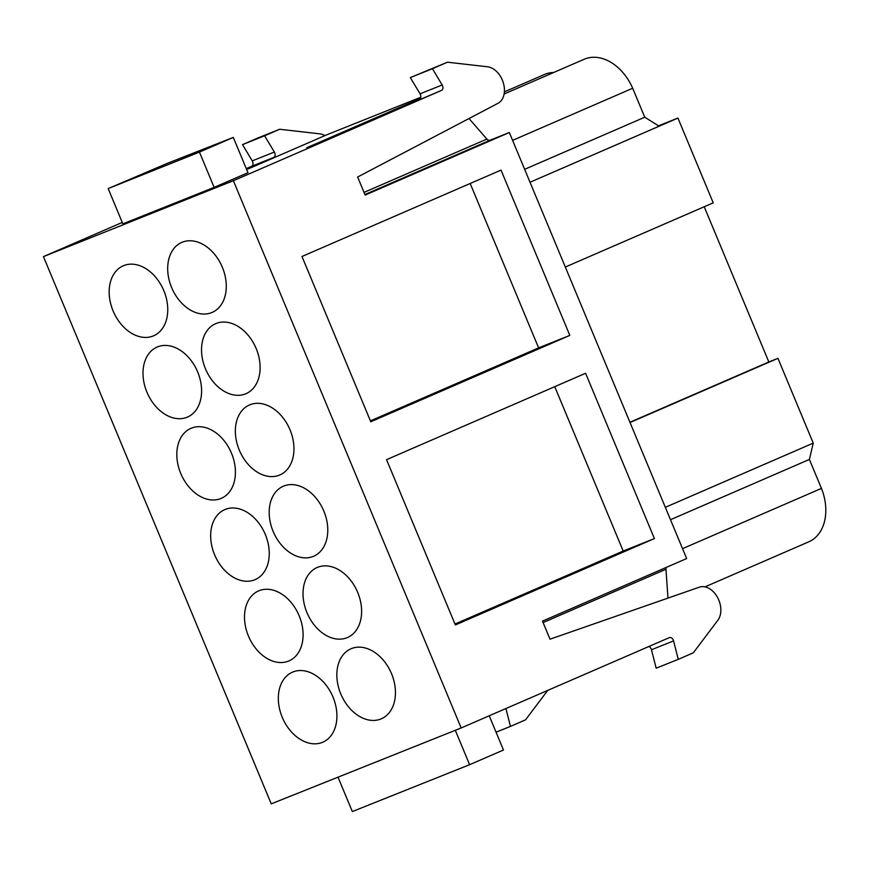 <?xml version="1.0" encoding="UTF-8"?>
<svg xmlns="http://www.w3.org/2000/svg" width="869" height="869" viewBox="0 0 869 869"><rect width="100%" height="100%" fill="white"/><g stroke="black" fill="none" stroke-linecap="round" stroke-linejoin="round"><path stroke-width="1.3" d="M461.167 727.961L669.304 637.64A3.91 2.737 68.2 0 1 669.358 637.618A3.91 2.737 68.2 0 1 673.573 640.92L678.287 659.343L693.332 652.815L718 620.053A19.563 13.665 -111.8 0 0 717.305 597.025A19.563 13.665 -111.8 0 0 699.371 587.162L550.012 639.193L542.495 621.129L686.662 558.561L509.321 132.512L365.154 195.08L357.637 177.015L497.97 103.324A19.563 13.665 68.2 0 0 503.466 83.294A19.563 13.665 68.2 0 0 487.705 66.804L447.481 62.199L432.436 68.727L442.158 84.988A3.91 2.737 -111.8 0 1 441.517 90.398L233.37 180.719L461.167 727.961L271.247 803.858L43.45 256.616L122.257 222.421M246.285 168.597L251.597 166.294A3.91 2.737 -111.8 0 0 252.238 160.884L242.516 144.623L257.561 138.095L279.666 129.264L264.621 135.792L274.354 152.042A3.91 2.737 -111.8 0 1 273.702 157.463L246.546 169.238M199.446 152.097L233.294 137.411L247.98 172.692L214.132 187.378L122.855 223.854L108.169 188.573L199.446 152.097L214.132 187.378M420.303 98.469L306.768 147.73L441.517 90.398M246.687 169.564L327.341 134.565L420.77 97.23M43.45 256.616L233.37 180.719M386.553 459.658L585.597 373.279L654.4 538.574L455.356 624.952L386.553 459.658M301.977 256.485L501.022 170.107L569.825 335.401L370.781 421.769L301.977 256.485M469.01 118.532L486.89 139.062L364.035 192.386M509.321 132.512L490.083 140.202A3.889 2.781 66.5 0 1 486.89 139.062M666.251 567.424A3.889 2.781 -113.5 0 0 665.958 569.249L667.968 598.1M324.908 135.618A19.563 13.665 68.2 0 0 319.901 133.859L279.666 129.264M547.72 690.399L525.517 719.88L510.472 726.408L505.91 708.539M419.401 99.229A3.91 2.737 -111.8 0 0 420.053 93.819L410.32 77.569L447.481 62.199M678.287 659.343L656.171 668.185L651.457 649.751A3.91 2.737 68.2 0 0 648.893 646.493M322.29 742.398A38.16 27.308 -113.5 0 0 322.812 742.18A38.16 27.308 -113.5 0 0 332.838 696.677A38.16 27.308 -113.5 0 0 292.962 671.954A38.16 27.308 -113.5 0 0 292.44 672.182A38.16 27.308 -113.5 0 0 282.414 717.685A38.16 27.308 -113.5 0 0 322.29 742.398M380.818 719.011A38.16 27.308 66.5 0 1 340.941 694.298A38.16 27.308 66.5 0 1 350.967 648.785A38.16 27.308 66.5 0 1 391.202 672.921A38.16 27.308 66.5 0 1 381.339 718.793A38.16 27.308 66.5 0 1 380.818 719.011M346.981 637.737A38.16 27.308 -113.5 0 0 347.513 637.509A38.16 27.308 -113.5 0 0 357.528 592.006A38.16 27.308 -113.5 0 0 317.663 567.294A38.16 27.308 -113.5 0 0 317.131 567.511A38.16 27.308 -113.5 0 0 307.115 613.014A38.16 27.308 -113.5 0 0 346.981 637.737M313.144 556.453A38.16 27.308 -113.5 0 0 313.676 556.236A38.16 27.308 -113.5 0 0 323.692 510.733A38.16 27.308 -113.5 0 0 283.826 486.01A38.16 27.308 -113.5 0 0 283.294 486.238A38.16 27.308 -113.5 0 0 273.279 531.741A38.16 27.308 -113.5 0 0 313.144 556.453M279.318 475.18A38.16 27.308 -113.5 0 0 279.84 474.963A38.16 27.308 -113.5 0 0 289.866 429.449A38.16 27.308 -113.5 0 0 249.99 404.737A38.16 27.308 -113.5 0 0 249.468 404.954A38.16 27.308 -113.5 0 0 239.442 450.457A38.16 27.308 -113.5 0 0 279.318 475.18M245.482 393.896A38.16 27.308 -113.5 0 0 246.014 393.679A38.16 27.308 -113.5 0 0 256.029 348.176A38.16 27.308 -113.5 0 0 216.164 323.464A38.16 27.308 -113.5 0 0 215.631 323.681A38.16 27.308 -113.5 0 0 205.616 369.184A38.16 27.308 -113.5 0 0 245.482 393.896M211.656 312.623A38.16 27.308 -113.5 0 0 212.177 312.406A38.16 27.308 -113.5 0 0 222.192 266.902A38.16 27.308 -113.5 0 0 182.327 242.179A38.16 27.308 -113.5 0 0 181.795 242.397A38.16 27.308 -113.5 0 0 171.78 287.911A38.16 27.308 -113.5 0 0 211.656 312.623M153.118 336.01A38.16 27.308 -113.5 0 0 153.65 335.792A38.16 27.308 -113.5 0 0 163.665 290.289A38.16 27.308 -113.5 0 0 123.8 265.566A38.16 27.308 -113.5 0 0 123.268 265.795A38.16 27.308 -113.5 0 0 113.252 311.298A38.16 27.308 -113.5 0 0 153.118 336.01M186.954 417.294A38.16 27.308 -113.5 0 0 187.487 417.066A38.16 27.308 -113.5 0 0 197.502 371.563A38.16 27.308 -113.5 0 0 157.637 346.85A38.16 27.308 -113.5 0 0 157.104 347.068A38.16 27.308 -113.5 0 0 147.089 392.571A38.16 27.308 -113.5 0 0 186.954 417.294M220.791 498.567A38.16 27.308 -113.5 0 0 221.313 498.35A38.16 27.308 -113.5 0 0 231.339 452.847A38.16 27.308 -113.5 0 0 191.462 428.124A38.16 27.308 -113.5 0 0 190.941 428.341A38.16 27.308 -113.5 0 0 180.915 473.855A38.16 27.308 -113.5 0 0 220.791 498.567M254.617 579.84A38.16 27.308 -113.5 0 0 255.149 579.623A38.16 27.308 -113.5 0 0 265.164 534.12A38.16 27.308 -113.5 0 0 225.299 509.397A38.16 27.308 -113.5 0 0 224.767 509.625A38.16 27.308 -113.5 0 0 214.752 555.128A38.16 27.308 -113.5 0 0 254.617 579.84M288.454 661.124A38.16 27.308 -113.5 0 0 288.986 660.907A38.16 27.308 -113.5 0 0 299.001 615.393A38.16 27.308 -113.5 0 0 259.136 590.681A38.16 27.308 -113.5 0 0 258.604 590.898A38.16 27.308 -113.5 0 0 248.588 636.401A38.16 27.308 -113.5 0 0 288.454 661.124M338.019 777.168L352.336 811.57L469.618 764.698L455.302 730.308M489.225 715.784L503.466 750.012L469.618 764.698M233.294 137.411L167.565 163.253L108.169 188.573M569.825 335.401L538.617 347.872L470.183 183.489M370.411 420.868L538.617 347.872M654.4 538.574L623.192 551.044L554.759 386.662M454.976 624.04L623.192 551.044M264.621 135.792L242.516 144.623M510.472 726.408L496.047 732.176M410.32 77.569L432.436 68.727M704.227 206.757L768.837 361.982L777.951 358.332L813.243 443.125L809.397 459.429L821.455 488.389A45.97 32.903 66.5 0 1 808.811 541.811L704.998 586.857M629.927 422.258L768.837 361.982M630.036 422.53L777.951 358.332M665.339 507.311L813.243 443.125M670.488 519.705L809.397 459.429M682.545 548.665L821.455 488.389M504.378 91.886L544.515 74.462A45.97 32.903 66.5 0 1 553.705 72.485M504.096 94.015L584.24 59.233A45.97 32.903 66.5 0 1 632.686 88.247L644.744 117.206L659.126 126.222L677.929 118.054L713.232 202.846L565.317 267.033M512.591 140.365L632.686 88.247M524.637 169.325L644.744 117.206M530.025 182.251L659.126 126.222M677.929 118.054L658.496 125.82M273.702 157.463L251.597 166.294M490.083 140.202L364.915 194.515M665.958 569.249L543.103 622.562M274.354 152.042L252.238 160.884M420.053 93.819L442.158 84.988M651.457 649.751L673.573 640.92"/></g></svg>
